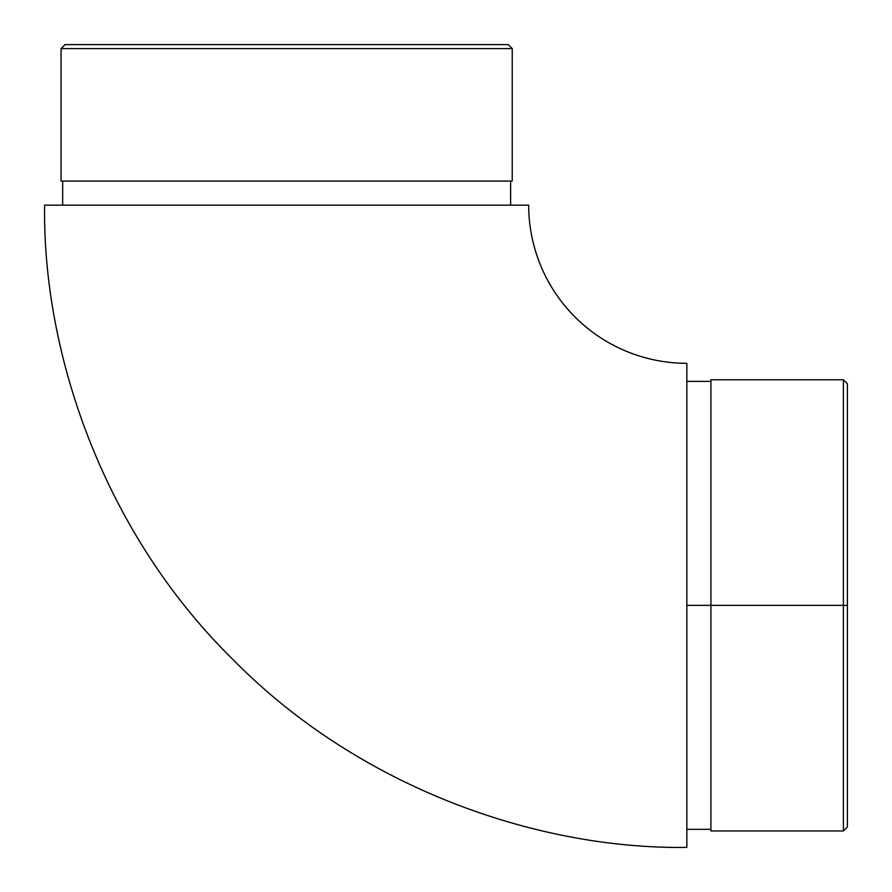<?xml version="1.0" encoding="UTF-8"?>
<svg xmlns="http://www.w3.org/2000/svg" width="892" height="892" viewBox="0 0 892 892"><rect width="100%" height="100%" fill="white"/><g stroke="black" fill="none" stroke-linecap="round" stroke-linejoin="round"><path stroke-width="1.34" d="M686.84 847.4C536.237 849.463 358.238 787.034 232.712 659.288C104.966 533.762 42.537 355.763 44.6 205.16C42.537 355.763 104.966 533.762 232.712 659.288C358.238 787.034 536.237 849.463 686.84 847.4L686.84 363.312L686.84 847.4M528.688 205.16A158.152 158.152 0 0 0 686.84 363.312A158.152 158.152 0 0 1 528.688 205.16L44.6 205.16L528.688 205.16M710.924 830.943L710.924 379.769L710.924 605.356L686.84 605.356L843.386 605.356L843.386 830.943L843.386 605.356L710.924 605.356L710.924 830.943L843.386 830.943L847.4 826.929L847.4 605.356L843.386 605.356L843.386 379.769L843.386 605.356L847.4 605.356L847.4 826.929M512.231 48.614L508.217 44.6L65.071 44.6L61.057 48.614L512.231 48.614L61.057 48.614L61.057 181.076L512.231 181.076L512.231 48.614L512.231 181.076L61.057 181.076L61.057 48.614L65.071 44.6L508.217 44.6L512.231 48.614M510.625 205.16L510.625 181.076L510.625 205.16M62.663 181.076L62.663 205.16L62.663 181.076M847.4 383.783L847.4 605.356L847.4 383.783L843.386 379.769L710.924 379.769M686.84 829.337L710.924 829.337M686.84 381.375L710.924 381.375"/></g></svg>
